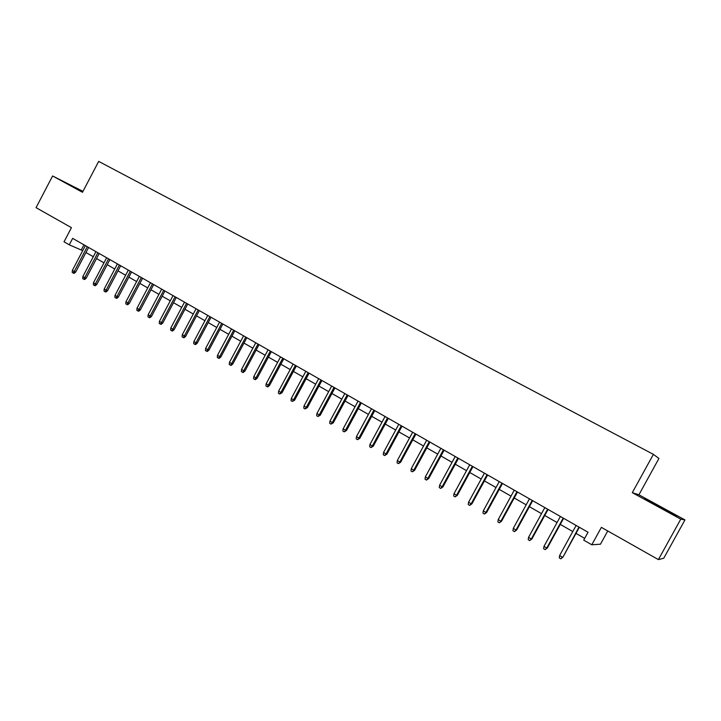 <?xml version="1.0" encoding="UTF-8"?>
<svg xmlns="http://www.w3.org/2000/svg" width="721" height="721" viewBox="0 0 721 721"><rect width="100%" height="100%" fill="white"/><g stroke="black" fill="none" stroke-linecap="round" stroke-linejoin="round"><path stroke-width="1.08" d="M82.978 191.371L52.606 175.969L36.05 207.657L71.433 227.665L64.025 241.805L69.27 244.816L82.717 250.656M638.914 494.786L632.299 492.668L680.777 519.147L684.95 519.913L638.914 494.786L658.931 458.475L653.397 454.356L98.678 161.396L82.491 192.3L52.606 175.969M684.95 519.913L663.744 558.234L658.399 559.604L601.386 527.366L591.806 544.779L600.476 544.193L607.758 530.971M680.777 519.147L658.399 559.604M591.806 544.779L583.713 540.128L588.048 532.242L72.65 238.372L69.27 244.816M632.299 492.668L653.397 454.356M85.952 252.512L93.288 256.712M96.524 258.569L103.959 262.832M107.204 264.688L114.738 269.014M117.983 270.871L125.625 275.251M128.87 277.107L136.62 281.55M139.865 283.407L147.724 287.913M150.968 289.779L158.935 294.339M162.189 296.205L170.264 300.837M173.518 302.703L181.71 307.398M184.964 309.264L193.273 314.023M196.527 315.888L204.953 320.719M208.207 322.584L216.751 327.478M220.004 329.344L228.665 334.31M231.928 336.175L240.715 341.213M243.968 343.079L252.882 348.189M256.144 350.064L265.184 355.246M268.446 357.111L277.612 362.366M280.875 364.231L290.175 369.567M293.438 371.432L302.874 376.84M306.128 378.714L315.699 384.194M318.961 386.068L328.677 391.629M331.93 393.504L341.781 399.146M345.044 401.011L355.038 406.743M358.292 408.609L368.44 414.422M371.694 416.287L381.986 422.191M385.239 424.056L395.685 430.04M398.938 431.906L409.537 437.98M412.791 439.846L423.542 446.011M426.796 447.876L437.71 454.131M440.955 455.987L452.04 462.341M455.275 464.198L466.523 470.651M469.768 472.507L481.177 479.05M484.422 480.907L496.003 487.54M499.238 489.397L511.009 496.138M514.235 497.995L526.177 504.835M529.403 506.683L541.525 513.64M544.752 515.488L557.063 522.536M560.28 524.383L572.78 531.548M575.989 533.387L584.677 538.371M83.96 244.825L81.32 249.854M662.932 508.179L644.646 498.869L662.761 508.503M82.852 191.606L66.494 183.125L82.654 191.993M578.981 527.069L562.957 557.117L560.821 558.811L562.443 557.171L559.613 555.521L576.133 525.447M562.957 557.117L579.351 527.276M560.821 558.811L559.253 557.883L559.613 555.521M671.377 513.541L651.27 502.591M646.494 499.905L676.803 516.38M82.69 191.921L73.443 187.09M70.892 185.676L82.726 191.858M563.209 518.075L546.788 548.014L547.338 547.978L545.184 549.645L546.788 548.014L543.985 546.374L560.388 516.47M547.338 547.978L563.615 518.309M545.184 549.645L543.634 548.735L543.985 546.374M547.618 509.188L531.314 538.957L531.9 538.947L529.737 540.588L531.314 538.957L528.547 537.343L544.833 507.602M531.9 538.947L548.059 509.441M529.737 540.588L528.196 539.687L528.547 537.343M532.215 500.401L516.02 530.007L516.642 530.016L514.461 531.638L516.02 530.007L513.28 528.412L529.457 498.833M516.642 530.016L532.693 500.68M514.461 531.638L512.946 530.746L513.28 528.412M516.984 491.722L500.897 521.166L501.555 521.202L499.365 522.797L500.897 521.166L498.202 519.589L514.262 490.172M501.555 521.202L517.498 492.019M499.365 522.797L497.869 521.914L498.202 519.589M501.933 483.142L485.963 512.424L486.648 512.478L484.449 514.046L485.963 512.424L483.286 510.865L499.247 481.61M486.648 512.478L502.483 483.458M484.449 514.046L482.971 513.181L483.286 510.865M487.063 474.661L471.192 503.781L471.913 503.853L469.704 505.403L471.192 503.781L468.551 502.24L484.395 473.138M471.913 503.853L487.639 474.995M469.704 505.403L468.235 504.547L468.551 502.24M472.354 466.271L456.591 495.237L457.339 495.336L455.122 496.859L456.591 495.237L453.978 493.714L469.722 464.775M457.339 495.336L472.967 466.622M455.122 496.859L453.671 496.012L453.978 493.714M457.808 457.979L442.153 486.792L442.937 486.909L440.702 488.414L442.153 486.792L439.576 485.287L455.212 456.501M442.937 486.909L458.457 458.349M440.702 488.414L439.269 487.576L439.576 485.287M443.433 449.787L427.877 478.447L428.698 478.582L426.453 480.06L427.877 478.447L425.327 476.951L440.864 448.318M428.698 478.582L444.118 450.174M426.453 480.06L425.039 479.231L425.327 476.951M429.22 441.685L413.773 470.182L414.611 470.344L412.358 471.804L413.773 470.182L411.249 468.713L426.679 440.234M414.611 470.344L429.932 442.09M412.358 471.804L410.961 470.975L411.249 468.713M415.161 433.663L399.813 462.017L400.687 462.197L398.425 463.63L399.813 462.017L397.316 460.557L412.646 432.23M400.687 462.197L415.9 434.087M398.425 463.63L397.046 462.819L397.316 460.557M401.264 425.741L386.014 453.951L386.916 454.14L384.644 455.555L386.014 453.951L383.545 452.5L398.776 424.327M386.916 454.14L402.039 426.183M384.644 455.555L383.275 454.753L383.545 452.5M387.519 417.901L372.369 445.966L373.298 446.173L371.018 447.57L372.369 445.966L369.927 444.533L385.059 416.504M373.298 446.173L388.322 418.36M371.018 447.57L369.666 446.777L369.927 444.533M373.92 410.15L358.869 438.062L359.833 438.296L357.535 439.675L358.869 438.062L356.453 436.656L371.486 408.762M359.833 438.296L374.749 410.628M357.535 439.675L356.201 438.882L356.453 436.656M360.473 402.489L345.521 430.257L346.504 430.5L344.205 431.861L345.521 430.257L343.133 428.86L358.067 401.11M346.504 430.5L361.329 402.976M344.205 431.861L342.881 431.077L343.133 428.86M347.18 394.901L332.318 422.524L333.327 422.794L331.02 424.128L332.318 422.524L329.957 421.145L344.8 393.549M333.327 422.794L348.063 395.405M331.02 424.128L329.713 423.362L329.957 421.145M334.021 387.402L319.25 414.881L320.286 415.161L317.979 416.486L319.25 414.881L316.916 413.521L331.669 386.059M320.286 415.161L334.932 387.916M317.979 416.486L316.681 415.72L316.916 413.521M321.007 379.976L306.335 407.329L307.389 407.617L305.073 408.924L306.335 407.329L304.019 405.968L318.673 378.651M307.389 407.617L321.936 380.517M305.073 408.924L303.784 408.167L304.019 405.968M308.128 372.64L293.546 399.849L294.637 400.155L292.302 401.435L293.546 399.849L291.257 398.506L305.83 371.324M294.637 400.155L309.093 373.19M292.302 401.435L291.032 400.696L291.257 398.506M295.394 365.376L280.902 392.449L282.01 392.774L279.676 394.036L280.902 392.449L278.639 391.124L293.114 364.078M282.01 392.774L296.376 365.935M279.676 394.036L278.414 393.296L278.639 391.124M282.785 358.193L268.383 385.122L269.519 385.465L267.806 386.898L267.176 386.708L268.383 385.122L266.148 383.815L280.532 356.904M269.519 385.465L283.795 358.77M267.176 386.708L265.932 385.987L266.148 383.815M270.321 351.082L256 377.876L257.163 378.237L255.45 379.661L254.81 379.462L256 377.876L253.792 376.578L268.086 349.811M257.163 378.237L271.348 351.668M254.81 379.462L253.585 378.741L253.792 376.578M257.974 344.043L243.752 370.711L244.924 371.081L243.229 372.496L242.571 372.288L243.752 370.711L241.562 369.422L255.766 342.781M244.924 371.081L259.028 344.647M242.571 372.288L241.355 371.576L241.562 369.422M245.762 337.086L231.63 363.618L232.82 363.997L231.135 365.403L230.468 365.196L231.63 363.618L229.458 362.348L243.581 335.833M232.82 363.997L246.843 337.698M230.468 365.196L229.26 364.493L229.458 362.348M233.676 330.191L219.626 356.598L220.842 356.994L219.157 358.391L218.481 358.175L219.626 356.598L217.481 355.336L231.522 328.956M220.842 356.994L234.776 330.822M218.481 358.175L217.291 357.472L217.481 355.336M221.717 323.368L207.747 349.649L208.991 350.055L207.306 351.451L206.621 351.217L207.747 349.649L205.629 348.405L219.581 322.152M208.991 350.055L222.843 324.008M206.621 351.217L205.44 350.532L205.629 348.405M209.883 316.618L195.995 342.763L197.257 343.196L195.58 344.575L194.877 344.341L195.995 342.763L193.895 341.538L207.765 315.41M197.257 343.196L211.028 317.276M194.877 344.341L193.715 343.656L193.895 341.538M198.167 309.94L184.36 335.959L185.639 336.401L183.972 337.77L183.26 337.527L184.36 335.959L182.278 334.742L196.067 308.75M185.639 336.401L199.329 310.607M183.26 337.527L182.107 336.851L182.278 334.742M186.568 303.325L172.842 329.227L174.14 329.677L172.481 331.038L171.76 330.786L172.842 329.227L170.787 328.019L184.495 302.144M174.14 329.677L187.748 304.001M171.76 330.786L170.616 330.119L170.787 328.019M175.086 296.782L161.441 322.548L162.766 323.017L161.107 324.369L160.368 324.117L161.441 322.548L159.404 321.359L173.031 295.61M162.766 323.017L176.284 297.467M160.368 324.117L159.242 323.45L159.404 321.359M163.721 290.302L150.157 315.951L151.491 316.429L149.842 317.772L149.103 317.51L150.157 315.951L148.138 314.771L161.684 289.139M151.491 316.429L164.938 290.996M149.103 317.51L147.976 316.852L148.138 314.771M152.473 283.885L138.991 309.408L140.343 309.904L138.693 311.238L137.936 310.967L138.991 309.408L136.99 308.246L150.455 282.74M140.343 309.904L153.708 284.597M137.936 310.967L136.828 310.318L136.99 308.246M141.334 277.54L127.923 302.937L129.293 303.442L127.653 304.767L126.896 304.496L127.923 302.937L125.95 301.784L139.333 276.404M129.293 303.442L142.587 278.252M126.896 304.496L125.796 303.847L125.95 301.784M130.303 271.249L116.973 296.529L118.361 297.043L116.721 298.368L115.955 298.079L116.973 296.529L115.009 295.385L128.329 270.123M118.361 297.043L131.573 271.97M115.955 298.079L114.864 297.449L115.009 295.385M119.38 265.022L106.131 290.184L107.528 290.707L105.906 292.023L105.122 291.735L106.131 290.184L104.184 289.049L117.424 263.904M107.528 290.707L120.677 265.761M105.122 291.735L104.04 291.104L104.184 289.049M108.565 258.857L95.388 283.903L96.812 284.435L95.19 285.741L94.397 285.453L95.388 283.903L93.469 282.776L106.636 257.748M96.812 284.435L109.88 259.605M94.397 285.453L93.333 284.822L93.469 282.776M97.858 252.747L84.754 277.684L86.196 278.225L84.573 279.523L83.78 279.225L84.754 277.684L82.852 276.567L95.947 251.656M86.196 278.225L99.183 253.504M83.78 279.225L82.717 278.603L82.852 276.567M87.259 246.708L74.227 271.52L75.678 272.078L74.065 273.367L73.254 273.061L74.227 271.52L72.343 270.42L85.357 245.627M75.678 272.078L88.602 247.465M73.254 273.061L72.208 272.448L72.343 270.42"/></g></svg>
